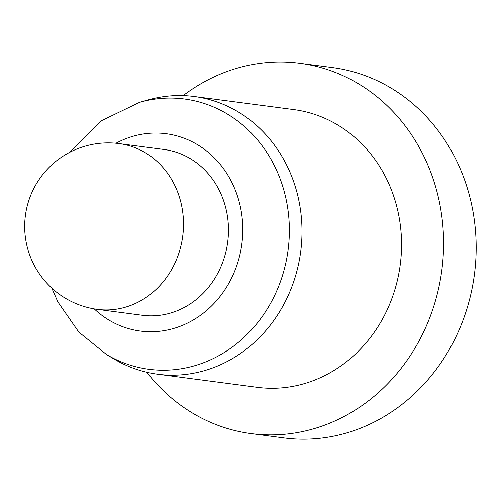 <?xml version="1.0" encoding="UTF-8"?>
<svg xmlns="http://www.w3.org/2000/svg" width="501" height="501" viewBox="0 0 501 501"><rect width="100%" height="100%" fill="white"/><g stroke="black" fill="none" stroke-linecap="round" stroke-linejoin="round"><path stroke-width="0.75" d="M119.169 143.599L164.14 149.505A83.598 75.075 97.5 0 1 227.679 242.171A83.598 75.075 97.5 0 1 142.359 315.273L97.388 309.368A83.598 75.075 97.5 0 0 180.166 248.828A83.598 75.075 97.5 0 0 119.169 143.599A83.598 83.598 0 0 0 25.394 215.593A83.598 83.598 0 0 0 97.388 309.368M146.806 372.249A186.754 167.71 -82.5 0 0 226.045 428.098A186.754 167.71 -82.5 0 0 251.195 433.615L283.791 437.899A186.754 167.71 -82.5 0 0 474.397 274.586A186.754 167.71 -82.5 0 0 332.445 67.579L299.855 63.295A186.754 167.71 -82.5 0 0 183.153 95.616M251.195 433.615A186.754 167.71 -82.5 0 0 441.807 270.302A186.754 167.71 -82.5 0 0 299.855 63.295M139.597 102.342A136.297 122.394 97.5 0 0 139.453 102.386L147.97 99.968A140.055 125.77 97.5 0 1 194.225 96.518A140.055 125.77 97.5 0 1 296.417 272.813A140.055 125.77 97.5 0 1 157.734 374.234A140.055 125.77 97.5 0 1 138.871 370.095A140.055 125.77 97.5 0 1 113.94 358.954L106.337 354.42A136.297 122.394 97.5 0 0 106.469 354.495A136.297 122.394 97.5 0 0 283.923 270.59A136.297 122.394 97.5 0 0 139.597 102.342L100.964 120.96L69.645 152.348M157.734 374.234L257.276 387.317A140.055 125.77 -82.5 0 0 400.224 264.841A140.055 125.77 -82.5 0 0 293.768 109.6L194.225 96.518M115.994 143.242A99.505 89.353 97.5 0 1 228.638 176.496A99.505 89.353 97.5 0 1 211.641 305.86A99.505 89.353 97.5 0 1 94.232 308.892M51.81 288.119L57.922 302.009L78.801 332.069L106.469 354.495"/></g></svg>
